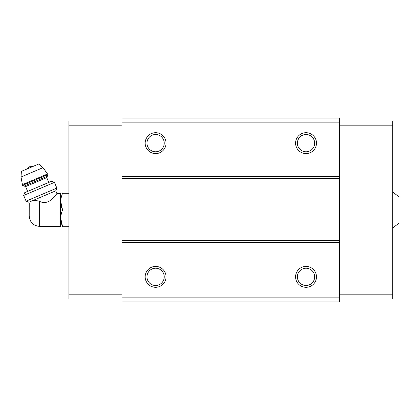 <?xml version="1.0" encoding="UTF-8"?>
<svg xmlns="http://www.w3.org/2000/svg" width="420" height="420" viewBox="0 0 420 420"><rect width="100%" height="100%" fill="white"/><g stroke="black" fill="none" stroke-linecap="round" stroke-linejoin="round"><path stroke-width="0.63" d="M392.731 192.034L399 196.838L399 223.162L392.731 227.966M39.653 226.401L39.653 201.406C49.933 206.477 57.188 192.481 56.936 193.599C57.204 192.46 49.922 206.493 39.653 201.406C36.514 200.408 33.889 200.272 31.778 201.002L28.833 202.251L29.237 203.212L29.206 215.953C29.825 222.301 33.306 225.782 39.653 226.401L60.543 226.401L60.764 226.716M30.592 201.506C28.697 203.542 28.697 203.542 30.592 201.506M31.778 201.002L55.755 190.822L56.936 193.599L60.543 193.599L60.543 226.401M339.665 122.876L121.968 122.876L121.968 118.073L339.665 118.073L339.665 301.928L121.968 301.928L121.968 297.124L339.665 297.124M155.605 132.699A10.447 10.447 0 0 1 164.651 148.365A10.447 10.447 0 0 1 146.559 148.365A10.447 10.447 0 0 1 155.605 132.699M306.028 132.699A10.447 10.447 0 0 1 315.074 148.365A10.447 10.447 0 0 1 296.982 148.365A10.447 10.447 0 0 1 306.028 132.699M121.968 122.876L121.968 297.124M339.665 176.573L121.968 176.573M339.665 178.663L121.968 178.663M339.665 240.293L121.968 240.293M339.665 242.382L121.968 242.382M306.028 266.411A10.447 10.447 0 0 1 315.074 282.077A10.447 10.447 0 0 1 296.982 282.077A10.447 10.447 0 0 1 306.028 266.411M155.605 266.411A10.447 10.447 0 0 1 164.651 282.077A10.447 10.447 0 0 1 146.559 282.077A10.447 10.447 0 0 1 155.605 266.411M155.605 268.217A8.636 8.636 0 0 1 163.081 281.174A8.636 8.636 0 0 1 148.124 281.174A8.636 8.636 0 0 1 155.605 268.217M306.028 268.217A8.636 8.636 0 0 1 313.509 281.174A8.636 8.636 0 0 1 298.546 281.174A8.636 8.636 0 0 1 306.028 268.217M306.028 134.505A8.636 8.636 0 0 1 313.509 147.462A8.636 8.636 0 0 1 298.546 147.462A8.636 8.636 0 0 1 306.028 134.505M155.605 134.505A8.636 8.636 0 0 1 163.081 147.462A8.636 8.636 0 0 1 148.124 147.462A8.636 8.636 0 0 1 155.605 134.505M339.665 120.997L392.731 120.997L392.731 299.003L339.665 299.003M392.731 294.824L339.665 294.824M392.731 125.176L339.665 125.176M121.968 120.997L68.901 120.997L68.901 294.824L121.968 294.824M68.901 294.824L68.901 299.003L121.968 299.003M68.901 125.176L121.968 125.176M68.901 193.284L62.575 193.284C60.207 193.284 60.207 193.284 62.575 193.284C60.202 198.823 60.202 204.393 62.575 210C60.202 215.534 60.202 221.104 62.575 226.716C60.207 226.716 60.207 226.716 62.575 226.716L68.901 226.716M60.764 201.642L62.575 210L68.901 210M62.575 226.716L60.764 218.358M27.505 168.772A4.179 4.179 0 0 1 29.642 166.73L32.592 166.609M47.964 174.61L43.034 167.648L38.703 164.015L21.394 171.365L21 177.004L22.58 185.388L24.224 186.049L47.303 176.253L47.964 174.61L22.58 185.388M48.788 182.432L46.746 177.623L47.303 176.253M54.443 182.385L51.676 181.209L24.748 192.638L23.672 195.442L26.093 201.143L28.103 200.293L56.863 188.087L54.443 182.385L23.672 195.442M43.034 167.648L21 177.004M47.675 173.922L22.286 184.7M46.746 177.623L25.594 186.606L24.224 186.049M60.543 193.599L60.764 193.284M25.594 186.606L27.636 191.41M55.755 190.822L56.863 188.087M28.833 202.251L26.093 201.143"/></g></svg>
